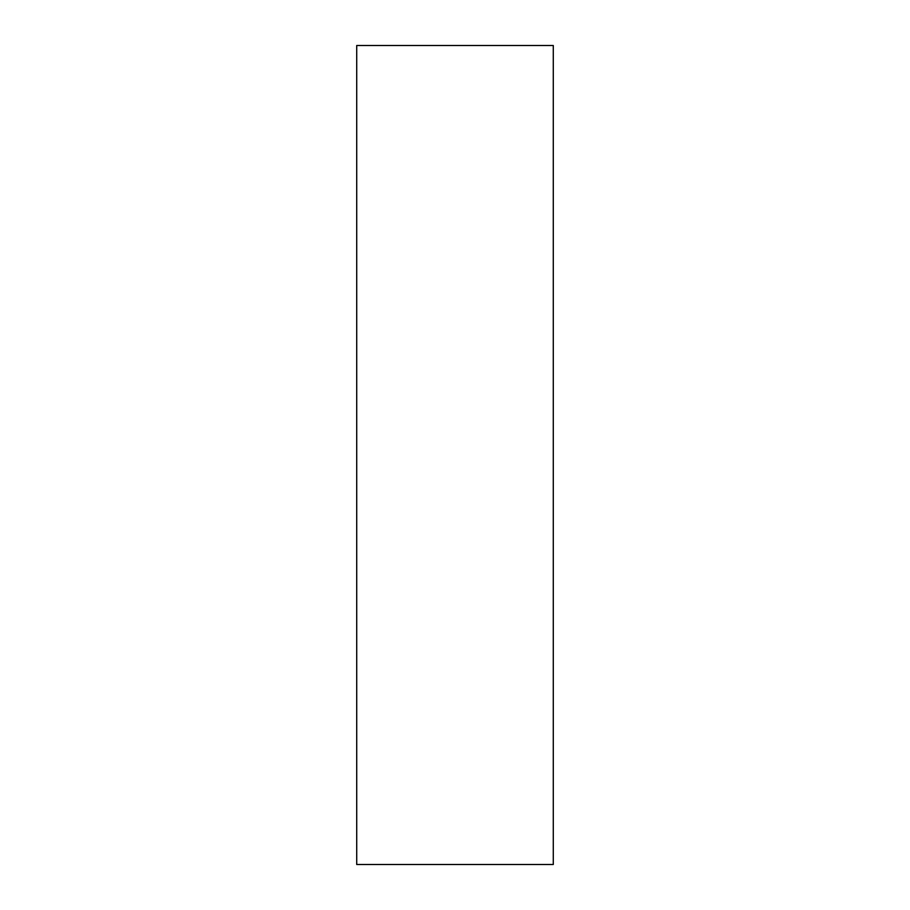 <?xml version="1.0" encoding="UTF-8"?>
<svg xmlns="http://www.w3.org/2000/svg" width="910" height="910" viewBox="0 0 910 910"><rect width="100%" height="100%" fill="white"/><g stroke="black" fill="none" stroke-linecap="round" stroke-linejoin="round"><path stroke-width="1.36" d="M553.28 45.5L553.28 864.5L356.72 864.5L356.72 45.5L553.28 45.5"/></g></svg>
